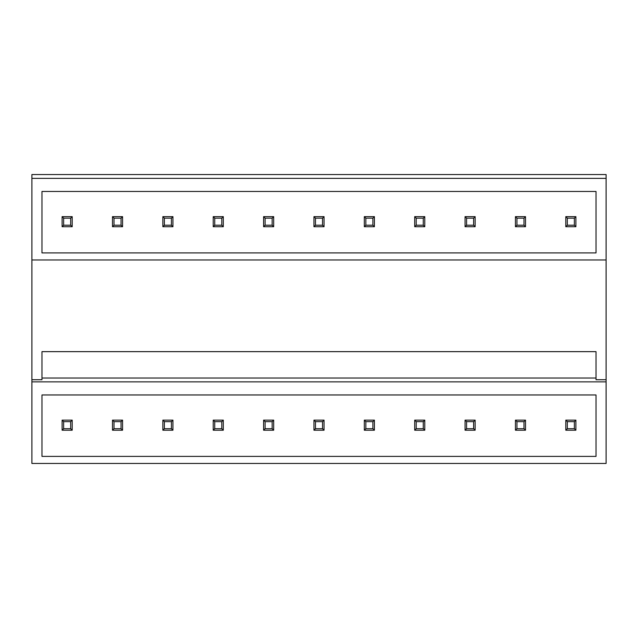 <?xml version="1.0" encoding="UTF-8"?>
<svg xmlns="http://www.w3.org/2000/svg" width="638" height="638" viewBox="0 0 638 638"><rect width="100%" height="100%" fill="white"/><g stroke="black" fill="none" stroke-linecap="round" stroke-linejoin="round"><path stroke-width="0.96" d="M31.9 178.369L606.1 178.369L606.1 174.541L31.9 174.541L31.9 463.459L606.1 463.459L606.1 381.859L31.9 381.859M606.1 178.369L606.1 379.714L596.028 379.714L596.028 351.642L41.972 351.642L41.972 379.714L31.9 379.714M41.972 394.954L41.972 456.401L596.028 456.401L596.028 394.954L41.972 394.954M41.972 191.464L41.972 252.919L596.028 252.919L596.028 191.464L41.972 191.464M41.972 378.031L596.028 378.031M31.9 259.969L606.1 259.969M606.1 379.714L606.1 381.859M63.633 421.654L70.682 421.654L70.682 428.704L63.633 428.704L63.633 421.654L62.117 420.139L72.198 420.139L72.198 430.211L70.682 428.704M72.198 420.139L70.682 421.654M62.117 420.139L62.117 430.211L63.633 428.704M62.117 430.211L72.198 430.211M63.633 218.164L70.682 218.164L70.682 225.214L63.633 225.214L63.633 218.164L62.117 216.649L72.198 216.649L72.198 226.721L70.682 225.214M72.198 216.649L70.682 218.164M62.117 216.649L62.117 226.721L63.633 225.214M62.117 226.721L72.198 226.721M114.003 421.654L121.053 421.654L121.053 428.704L114.003 428.704L114.003 421.654L112.487 420.139L122.56 420.139L122.56 430.211L121.053 428.704M122.56 420.139L121.053 421.654M112.487 420.139L112.487 430.211L114.003 428.704M112.487 430.211L122.56 430.211M114.003 218.164L121.053 218.164L121.053 225.214L114.003 225.214L114.003 218.164L112.487 216.649L122.56 216.649L122.56 226.721L121.053 225.214M122.56 216.649L121.053 218.164M112.487 216.649L112.487 226.721L114.003 225.214M112.487 226.721L122.56 226.721M164.373 421.654L171.423 421.654L171.423 428.704L164.373 428.704L164.373 421.654L162.857 420.139L172.93 420.139L172.93 430.211L171.423 428.704M172.93 420.139L171.423 421.654M162.857 420.139L162.857 430.211L164.373 428.704M162.857 430.211L172.93 430.211M164.373 218.164L171.423 218.164L171.423 225.214L164.373 225.214L164.373 218.164L162.857 216.649L172.93 216.649L172.93 226.721L171.423 225.214M172.93 216.649L171.423 218.164M162.857 216.649L162.857 226.721L164.373 225.214M162.857 226.721L172.93 226.721M214.735 421.654L221.793 421.654L221.793 428.704L214.735 428.704L214.735 421.654L213.228 420.139L223.3 420.139L223.3 430.211L221.793 428.704M223.3 420.139L221.793 421.654M213.228 420.139L213.228 430.211L214.735 428.704M213.228 430.211L223.3 430.211M214.735 218.164L221.793 218.164L221.793 225.214L214.735 225.214L214.735 218.164L213.228 216.649L223.3 216.649L223.3 226.721L221.793 225.214M223.3 216.649L221.793 218.164M213.228 216.649L213.228 226.721L214.735 225.214M213.228 226.721L223.3 226.721M265.105 421.654L272.155 421.654L272.155 428.704L265.105 428.704L265.105 421.654L263.598 420.139L273.67 420.139L273.67 430.211L272.155 428.704M273.67 420.139L272.155 421.654M263.598 420.139L263.598 430.211L265.105 428.704M263.598 430.211L273.67 430.211M265.105 218.164L272.155 218.164L272.155 225.214L265.105 225.214L265.105 218.164L263.598 216.649L273.67 216.649L273.67 226.721L272.155 225.214M273.67 216.649L272.155 218.164M263.598 216.649L263.598 226.721L265.105 225.214M263.598 226.721L273.67 226.721M315.475 421.654L322.525 421.654L322.525 428.704L315.475 428.704L315.475 421.654L313.96 420.139L324.04 420.139L324.04 430.211L322.525 428.704M324.04 420.139L322.525 421.654M313.96 420.139L313.96 430.211L315.475 428.704M313.96 430.211L324.04 430.211M315.475 218.164L322.525 218.164L322.525 225.214L315.475 225.214L315.475 218.164L313.96 216.649L324.04 216.649L324.04 226.721L322.525 225.214M324.04 216.649L322.525 218.164M313.96 216.649L313.96 226.721L315.475 225.214M313.96 226.721L324.04 226.721M365.845 421.654L372.895 421.654L372.895 428.704L365.845 428.704L365.845 421.654L364.33 420.139L374.402 420.139L374.402 430.211L372.895 428.704M374.402 420.139L372.895 421.654M364.33 420.139L364.33 430.211L365.845 428.704M364.33 430.211L374.402 430.211M365.845 218.164L372.895 218.164L372.895 225.214L365.845 225.214L365.845 218.164L364.33 216.649L374.402 216.649L374.402 226.721L372.895 225.214M374.402 216.649L372.895 218.164M364.33 216.649L364.33 226.721L365.845 225.214M364.33 226.721L374.402 226.721M416.207 421.654L423.265 421.654L423.265 428.704L416.207 428.704L416.207 421.654L414.7 420.139L424.772 420.139L424.772 430.211L423.265 428.704M424.772 420.139L423.265 421.654M414.7 420.139L414.7 430.211L416.207 428.704M414.7 430.211L424.772 430.211M416.207 218.164L423.265 218.164L423.265 225.214L416.207 225.214L416.207 218.164L414.7 216.649L424.772 216.649L424.772 226.721L423.265 225.214M424.772 216.649L423.265 218.164M414.7 216.649L414.7 226.721L416.207 225.214M414.7 226.721L424.772 226.721M466.577 421.654L473.627 421.654L473.627 428.704L466.577 428.704L466.577 421.654L465.07 420.139L475.143 420.139L475.143 430.211L473.627 428.704M475.143 420.139L473.627 421.654M465.07 420.139L465.07 430.211L466.577 428.704M465.07 430.211L475.143 430.211M466.577 218.164L473.627 218.164L473.627 225.214L466.577 225.214L466.577 218.164L465.07 216.649L475.143 216.649L475.143 226.721L473.627 225.214M475.143 216.649L473.627 218.164M465.07 216.649L465.07 226.721L466.577 225.214M465.07 226.721L475.143 226.721M516.947 421.654L523.997 421.654L523.997 428.704L516.947 428.704L516.947 421.654L515.44 420.139L525.513 420.139L525.513 430.211L523.997 428.704M525.513 420.139L523.997 421.654M515.44 420.139L515.44 430.211L516.947 428.704M515.44 430.211L525.513 430.211M516.947 218.164L523.997 218.164L523.997 225.214L516.947 225.214L516.947 218.164L515.44 216.649L525.513 216.649L525.513 226.721L523.997 225.214M525.513 216.649L523.997 218.164M515.44 216.649L515.44 226.721L516.947 225.214M515.44 226.721L525.513 226.721M567.318 421.654L574.367 421.654L574.367 428.704L567.318 428.704L567.318 421.654L565.802 420.139L575.883 420.139L575.883 430.211L574.367 428.704M575.883 420.139L574.367 421.654M565.802 420.139L565.802 430.211L567.318 428.704M565.802 430.211L575.883 430.211M567.318 218.164L574.367 218.164L574.367 225.214L567.318 225.214L567.318 218.164L565.802 216.649L575.883 216.649L575.883 226.721L574.367 225.214M575.883 216.649L574.367 218.164M565.802 216.649L565.802 226.721L567.318 225.214M565.802 226.721L575.883 226.721"/></g></svg>
